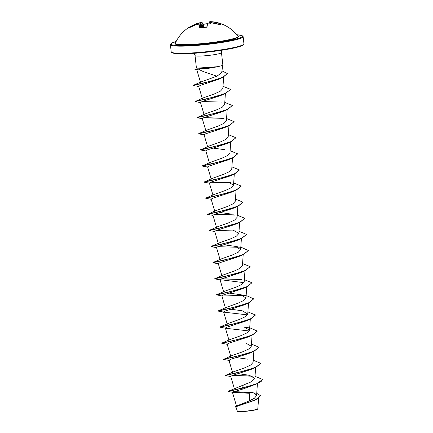 <?xml version="1.0" encoding="UTF-8"?>
<svg xmlns="http://www.w3.org/2000/svg" width="433" height="433" viewBox="0 0 433 433"><rect width="100%" height="100%" fill="white"/><g stroke="black" fill="none" stroke-linecap="round" stroke-linejoin="round"><path stroke-width="0.65" d="M199.618 27.88L199.256 27.761A36.464 5.256 -97 0 1 200.024 23.967L199.461 23.912A36.486 35.452 -149.4 0 0 198.909 24.042A27.073 13.845 146.4 0 0 197.356 24.676A27.073 16.616 -151.3 0 1 198.319 24.026A36.486 5.472 -100.5 0 1 198.379 23.885L197.838 23.902A36.464 35.787 -138.4 0 0 189.465 27.49L189.308 27.577M189.183 27.598A36.588 6.316 -121.7 0 1 189.557 27.035A36.588 6.316 -121.7 0 1 189.719 26.911A36.588 6.316 -121.7 0 1 190.109 26.765L190.352 26.83A36.404 6.284 58.3 0 0 189.806 27.095A36.404 6.284 58.3 0 0 189.535 27.447M211.261 21.688A36.486 4.812 89.6 0 0 211.223 21.682L211.217 21.682A36.588 36.588 0 0 1 237.95 36.193L237.95 36.193A31.539 3.264 173.7 0 1 202.579 43.549A31.539 3.264 173.7 0 1 175.376 43.1L175.376 43.1A36.588 36.588 0 0 1 189.719 26.911L190.168 26.743M209.393 21.866L209.485 23.138L209.404 21.872L210.14 21.655L209.393 21.866L210.14 21.655A36.486 36.112 77.5 0 1 210.687 21.677M211.115 22.153L210.709 21.677A27.073 17.813 -154.8 0 1 211.109 21.71M220.635 23.972L220.673 23.875A36.28 35.804 -124.6 0 0 211.742 21.931L211.028 21.866L211.78 21.737A36.464 35.982 55.4 0 1 220.76 23.685L221.063 23.815A36.588 2.993 110.5 0 0 220.137 24.649L219.737 24.605A36.464 35.787 -138.4 0 0 210.741 22.673L210.016 22.776A36.486 4.812 89.6 0 0 209.94 22.922A27.073 12.584 132.1 0 1 210.6 23.414A27.073 10.219 -150.4 0 0 209.177 23.063A36.486 35.452 -149.4 0 0 208.603 23.041L207.878 23.214A36.464 5.061 86.1 0 0 206.969 27.025L206.573 27.219A36.588 30.716 -172.7 0 0 203.05 27.409A36.588 30.716 -172.7 0 0 199.586 27.885M260.558 395.789L254.977 400.184L237.511 406.176L235.985 407.112L237.376 411.301A10.311 1.066 -6.3 0 0 246.215 411.274A10.311 1.066 -6.3 0 0 257.759 409.05L258.663 398.3M237.241 411.188L246.182 411.155L254.019 410.067L257.895 408.887M194.265 53.281L195.034 55.548A13.304 1.38 -6.3 0 0 206.525 55.651A13.304 1.38 -6.3 0 0 221.48 52.626L222.843 64.961A13.304 1.38 173.7 0 1 222.843 64.999A13.304 1.38 173.7 0 1 217.214 66.725L207.954 68.43L198.444 69.118C201.085 70.714 204.5 72.143 208.701 73.394L216.901 76.208L221.653 72.674M217.296 66.774A12.681 1.315 173.7 0 1 206.693 68.317A12.681 1.315 173.7 0 1 201.231 68.69L202.303 68.907M217.214 66.725L196.809 68.165A13.304 1.38 173.7 0 1 196.403 67.916A13.304 1.38 173.7 0 1 196.393 67.878L195.034 55.548M256.975 383.768L243.351 388.883L242.512 388.114L256.975 383.768L262.582 379.427L261.142 381.489L256.704 383.741L242.502 387.979L228.472 391.178L243.259 385.094L242.512 388.114L228.283 391.464L232.857 392.336L249.224 393.272L249.689 400.725M256.742 393.332L260.552 395.724L257.565 398.809L249.798 401.965L235.92 406.268L248.943 401.045L254.36 398.29L256.585 395.605L255.102 393.586L250.788 392.049M243.259 385.094L251.264 381.83L254.875 378.485L249.327 375.249L238.334 373.717M225.42 375.443L233.539 371.79L244.916 367.731L250.712 365.019L253.094 362.372L253.857 351.363M247.546 359.136L236.559 357.604M223.639 359.33L231.758 355.677L243.135 351.618L248.932 348.906L251.313 346.259L245.765 343.023M221.923 343.044L229.983 339.564L241.36 335.505L247.14 332.798L249.538 330.146L243.99 326.904L250.842 328.203L257.245 331.083L252.704 334.839L240.927 338.687L221.858 343.212M225.42 328.192L220.181 327.251L220.143 326.931L228.202 323.451L239.579 319.392L245.37 316.68L247.757 314.033L242.209 310.791L231.222 309.265M223.644 312.079L218.4 311.138L218.362 310.818L226.421 307.338L237.798 303.279L243.595 300.562L245.976 297.92L240.429 294.678L229.441 293.152M216.44 294.949L227.098 292.524L246.301 287.09L241.771 288.995L223.542 294.878L221.81 295.782L222.513 296.091L216.43 294.819L224.646 291.225L236.017 287.166L241.809 284.454L244.201 281.807L244.959 270.793M214.741 278.76L222.865 275.112L234.242 271.053L240.028 268.341L242.42 265.694L243.184 254.68M218.308 263.735L213.063 262.799L213.025 262.479L221.084 258.999L232.461 254.94L238.258 252.222L240.64 249.581L235.092 246.339L224.105 244.813M216.527 247.622L211.282 246.686L211.25 246.366L219.309 242.886L230.681 238.827L236.478 236.109L238.864 233.463L233.311 230.226M214.746 231.509L209.507 230.572L209.469 230.253L217.528 226.773L228.905 222.714L234.691 220.002L237.084 217.35L237.847 206.341M231.536 214.113L220.549 212.581M207.629 214.308L215.748 210.654L227.125 206.601L232.916 203.883L235.303 201.237L236.066 190.228M211.19 199.283L205.946 198.346L205.913 198.022L213.972 194.541L225.344 190.488L231.146 187.77L233.528 185.124L227.975 181.887M204.067 182.082L212.192 178.428L223.569 174.369L229.355 171.663L231.747 169.011L232.51 158.002M202.292 165.963L210.411 162.315L221.788 158.256L227.574 155.55L229.966 152.898L230.729 141.889M224.418 149.656L213.431 148.129M200.511 149.85L208.63 146.202L220.007 142.143L225.809 139.426L228.191 136.785L228.949 125.776M204.073 134.831L198.828 133.889L198.796 133.57L206.855 130.089L218.232 126.03L224.023 123.318L226.41 120.672L227.173 109.657M196.955 117.624L205.074 113.976L216.451 109.917L222.237 107.211L224.63 104.559L225.393 93.544M195.175 101.511L203.294 97.863L214.671 93.804L220.467 91.092L222.849 88.446L223.639 77.079M198.736 86.486L193.491 85.55L193.459 85.231L201.388 81.821L216.901 76.208M198.444 69.118L196.674 69.421L200.576 82.551M220.879 78.119L218.454 79.336L200.387 85.382L198.682 86.308L202.357 98.664M200.517 102.599L195.094 101.587L205.751 99.162L224.954 93.728L220.419 95.633L202.184 101.517L200.463 102.421L204.138 114.783M202.298 118.712L196.874 117.7L207.531 115.275L226.735 109.841L222.199 111.746L203.97 117.63L202.243 118.534L205.913 130.896M198.655 133.813L209.307 131.388L228.51 125.954L223.98 127.859L205.751 133.743L204.024 134.652L207.694 147.009M205.854 150.944L200.43 149.932L211.088 147.501L230.291 142.067L225.761 143.978L207.521 149.861L205.799 150.765L206.503 151.068M207.634 167.057L202.211 166.045L212.868 163.62L232.072 158.18L227.536 160.091L209.312 165.969L207.58 166.878L211.25 179.235M209.41 183.17L203.992 182.158L214.644 179.733L233.847 174.293L229.317 176.204L211.077 182.087L209.361 182.991L213.031 195.348M205.767 198.271L216.424 195.846L235.628 190.406L231.098 192.317L212.863 198.2L211.136 199.104L214.811 211.461M212.971 215.396L207.548 214.384L218.205 211.959L237.408 206.519L232.873 208.43L214.644 214.313L212.917 215.217L216.592 227.574M209.328 230.497L219.98 228.072L239.184 222.638L234.654 224.543L216.413 230.426L214.692 231.33L218.367 243.687M211.104 246.61L221.761 244.185L240.964 238.751L236.434 240.656L218.2 246.539L216.473 247.443L220.148 259.8M212.884 262.723L223.542 260.298L242.745 254.864L238.21 256.769L219.98 262.652L218.254 263.556L221.929 275.913M220.083 279.848L214.665 278.836L225.317 276.411L244.521 270.977L239.99 272.882L221.75 278.771L220.034 279.669L243.893 282.641M218.221 311.062L228.878 308.637L248.082 303.203L243.546 305.108L225.312 310.997L223.59 311.901L227.265 324.257M224.294 312.204L247.454 314.867M220.002 327.18L230.654 324.75L249.857 319.316L245.327 321.221L227.092 327.104L225.371 328.014L229.041 340.37M226.069 328.317L249.235 330.98M251.638 335.429L247.108 337.339L228.878 343.217L227.146 344.127L227.85 344.43L221.777 343.293L232.434 340.868L251.638 335.429L257.251 331.153M253.419 351.542L248.883 353.452L230.643 359.336L228.927 360.24L229.625 360.543L223.558 359.406L234.215 356.981L253.419 351.542L259.026 347.266M230.757 376.531L225.339 375.519L235.99 373.094L255.199 367.655L250.664 369.565L232.434 375.449L230.708 376.353L234.47 389.013M243.351 388.883L232.386 392.136L236.635 406.43M228.472 391.178L228.283 391.464M233.43 391.578L252.58 392.542M235.92 406.268L235.281 406.944L236.055 407.35M233.051 391.713L253.278 392.774M254.977 400.184L236.943 406.008L235.281 406.944M196.403 67.916L196.809 68.165M262.582 379.427L255.021 376.347M252.044 376.012L232.402 375.454M225.479 375.27L244.488 370.919L256.26 367.065L260.801 363.314L253.24 360.234M223.699 359.157L242.707 354.8L254.48 350.952L259.021 347.201L251.465 344.121M220.143 326.931L239.151 322.574L250.924 318.726L255.465 314.97L247.903 311.89M218.362 310.818L237.371 306.461L249.143 302.613L253.684 298.857L247.286 295.977L240.429 294.678M243.151 295.447L223.509 294.889M216.587 294.705L235.59 290.348L247.367 286.5L251.909 282.744L244.347 279.664M241.37 279.334L221.734 278.776M214.806 278.592L233.815 274.235L245.587 270.381L250.128 266.631L242.567 263.551M213.025 262.479L232.034 258.122L243.806 254.268L248.347 250.518L241.95 247.633L235.092 246.339M211.25 246.366L230.253 242.009L242.031 238.155L246.572 234.405L239.011 231.325M236.034 230.989L216.392 230.432M209.469 230.253L228.478 225.896L240.25 222.042L244.791 218.292L237.23 215.212M234.253 214.876L214.616 214.319M207.688 214.135L226.697 209.783L238.469 205.929L243.01 202.179L235.455 199.099M205.913 198.022L224.916 193.67L236.689 189.816L241.235 186.066L233.674 182.986M230.697 182.65L211.055 182.093M204.132 181.909L223.136 177.552L234.913 173.703L239.454 169.953L231.893 166.873M202.352 165.796L221.36 161.439L233.133 157.59L237.674 153.834L230.118 150.76M200.576 149.683L219.58 145.326L231.352 141.477L235.898 137.721L228.337 134.641M198.796 133.57L217.804 129.213L229.577 125.364L234.118 121.608L226.556 118.528M223.58 118.198L203.943 117.641M197.015 117.457L216.024 113.1L227.796 109.251L232.337 105.495L224.781 102.415M221.799 102.085L202.162 101.528M195.24 101.344L214.243 96.987L226.015 93.138L230.562 89.382L223 86.302M193.459 85.231L212.143 80.879L223.179 77.155L227.33 73.567L221.94 70.833M194.639 68.982L201.231 68.69L194.639 68.982M252.509 376.19L231.996 375.595M255.199 367.655L260.807 363.379M249.857 319.316L255.47 315.04M248.082 303.203L253.689 298.927M243.617 295.625L223.103 295.03M246.301 287.09L251.914 282.814M241.836 279.512L221.323 278.917M244.521 270.977L250.133 266.696M242.745 254.864L248.353 250.583M238.28 247.286L217.767 246.686M240.964 238.751L246.577 234.47M239.184 222.638L244.797 218.356M234.724 215.055L214.211 214.459M237.408 206.519L243.016 202.243M235.628 190.406L241.241 186.13M231.162 182.829L210.649 182.233M233.847 174.293L239.46 170.017M232.072 158.18L237.679 153.904M230.291 142.067L235.904 137.791M228.51 125.954L234.123 121.678M224.045 118.377L203.537 117.781M226.735 109.841L232.342 105.565M224.954 93.728L230.567 89.452M193.318 85.474L203.835 83.06L222.015 77.805L227.336 73.632M196.712 69.551L194.65 69.118M217.204 66.66A12.681 1.315 173.7 0 1 201.221 68.555L202.103 67.873M190.152 26.749L190.482 26.57A36.464 35.982 55.4 0 1 198.866 22.965L199.808 22.938L198.893 23.16A36.28 35.804 -124.6 0 0 190.547 26.743L190.423 26.938M199.835 22.852A27.073 14.181 134.1 0 1 200.441 22.657L201.832 22.435L201.009 22.711A36.302 35.934 -102.5 0 0 200.419 22.852L200.068 23.209L199.905 22.949A36.302 5.445 79.5 0 0 199.808 22.938L199.992 23.864M198.379 23.885L198.606 24.026A36.302 5.445 79.5 0 0 198.547 24.178L198.547 24.188M203.396 24.188L203.461 24.297A36.28 5.228 83 0 0 201.946 22.581L202.547 27.431M199.483 27.864A36.28 5.228 83 0 1 200.246 24.113L200.777 27.663L200.024 23.967M211.023 21.872L211.039 22.695L211.217 21.682M198.612 23.999L197.832 23.902L189.438 27.663M199.056 24.004L198.866 22.965L190.482 26.57L190.607 26.841M206.59 27.219L199.256 27.761M206.806 27.111A36.28 5.034 -93.9 0 1 207.705 23.404L206.969 27.025M200.484 22.646A36.486 36.112 77.5 0 1 200.993 22.527L201.61 27.544M209.107 23.052L207.878 23.214M203.391 24.178L203.667 27.328M210.752 22.673L219.764 24.605M210.14 21.655L210.719 21.872A36.302 35.934 -102.5 0 0 210.108 21.845L210.167 22.684M219.742 24.6L221.063 23.815M211.759 22.765L211.78 21.737M207.158 23.696A36.588 34.039 153.3 0 1 207.591 23.658L203.662 24.183A36.588 34.039 153.3 0 1 207.158 23.696M237.814 36.009A32.01 3.318 173.7 0 1 202.547 43.874A32.01 3.318 173.7 0 1 175.468 42.894M236.84 34.792A36.042 3.735 173.7 0 1 236.97 38.818A36.042 3.735 173.7 0 1 202.022 44.35A36.042 3.735 173.7 0 1 176.15 41.492L171.23 43.37L170.407 44.669A36.588 3.789 173.7 0 0 202.011 44.956A36.588 3.789 173.7 0 0 243.14 36.637L242.047 35.549L236.829 34.781M202.931 52.566A36.042 3.735 -6.3 0 0 243.438 44.496M202.801 52.09A36.588 3.789 -6.3 0 0 243.931 43.776C244.309 44.334 243.508 45.947 233.62 48.085C225.111 49.903 214.876 51.403 202.92 52.572C194.834 53.335 187.89 53.735 182.087 53.762L174.586 53.411L171.793 52.653L171.192 51.808A36.588 3.789 -6.3 0 0 202.801 52.09M171.831 52.404A36.042 3.735 -6.3 0 0 202.915 52.572M211.001 22.689L210.99 22.029M207.553 23.772A36.404 33.866 -26.7 0 0 203.667 24.302L203.873 27.311M200.181 23.063L201.026 27.625M200.82 27.652L200.631 26.635M200.127 23.907L199.976 23.101M221.658 72.674L222.843 64.999M243.931 43.776L243.14 36.637M171.192 51.808L170.407 44.669M256.585 395.605L257.413 383.589M254.875 378.485L255.632 367.476M232.602 372.596L228.927 360.24M230.821 356.483L227.146 344.127M251.313 346.259L252.076 335.25M249.538 330.146L250.296 319.137M247.757 314.033L248.52 303.019M225.485 308.144L221.81 295.788M245.976 297.92L246.74 286.906M223.704 292.026L220.029 279.669M240.64 249.576L241.403 238.567M238.864 233.463L239.622 222.454M233.528 185.124L234.285 174.115M209.475 163.122L205.799 150.765M221.48 52.626L221.734 50.25M218.454 79.336L222.015 77.805M198.98 24.021L200.252 24.08M198.866 22.965L199.732 22.797M200.999 22.527L201.832 22.435L203.44 24.226M209.783 22.992L210.747 22.668"/></g></svg>
